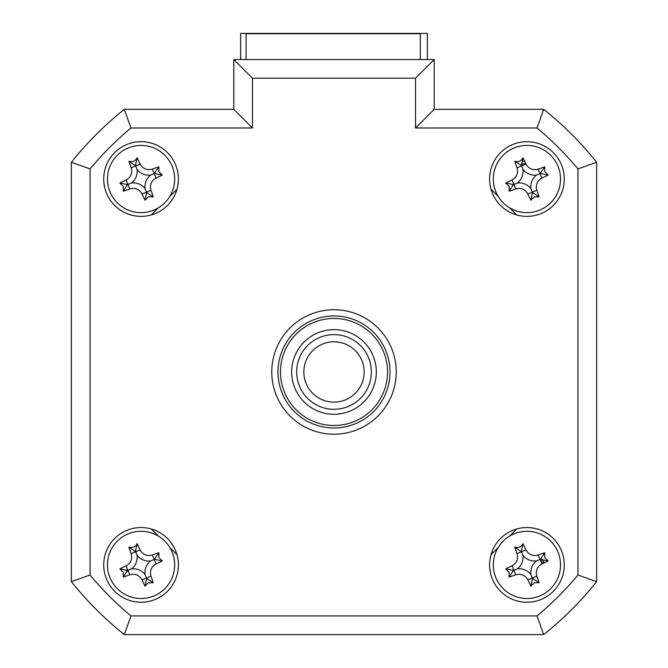 <?xml version="1.0" encoding="UTF-8"?>
<svg xmlns="http://www.w3.org/2000/svg" width="668" height="668" viewBox="0 0 668 668"><rect width="100%" height="100%" fill="white"/><g stroke="black" fill="none" stroke-linecap="round" stroke-linejoin="round"><path stroke-width="1" d="M240.647 59.535L240.647 33.4L427.353 33.4L427.353 59.535M103.724 564.894A37.341 37.341 0 0 0 141.065 602.235A37.341 37.341 0 0 0 178.406 564.894A37.341 37.341 0 0 0 141.065 527.553A37.341 37.341 0 0 0 103.724 564.894M489.594 564.894A37.341 37.341 0 0 0 526.935 602.235A37.341 37.341 0 0 0 564.276 564.894A37.341 37.341 0 0 0 526.935 527.553A37.341 37.341 0 0 0 489.594 564.894M489.594 179.032A37.341 37.341 0 0 0 526.935 216.374A37.341 37.341 0 0 0 564.276 179.032A37.341 37.341 0 0 0 526.935 141.691A37.341 37.341 0 0 0 489.594 179.032M103.724 179.032A37.341 37.341 0 0 0 141.065 216.374A37.341 37.341 0 0 0 178.406 179.032A37.341 37.341 0 0 0 141.065 141.691A37.341 37.341 0 0 0 103.724 179.032M271.767 371.967A62.233 62.233 0 0 0 334 434.2A62.233 62.233 0 0 0 396.233 371.967A62.233 62.233 0 0 0 334 309.727A62.233 62.233 0 0 0 271.767 371.967M415.529 78.206L252.471 78.206L233.8 59.535L434.2 59.535L434.2 109.327L543.685 109.327L537.039 127.997L415.529 127.997L415.529 78.206L434.2 59.535L434.2 109.327L415.529 127.997M233.8 109.327L233.8 59.535L233.8 109.327L252.471 127.997L130.961 127.997L124.315 109.327L233.8 109.327M71.367 162.274A336.071 336.071 0 0 1 124.315 109.327A336.071 336.071 0 0 0 71.367 162.274L90.038 168.921L90.038 575.006L71.367 581.653L71.367 162.274M577.962 575.006L596.633 581.653L596.633 162.274A336.071 336.071 0 0 0 543.685 109.327A336.071 336.071 0 0 1 596.633 162.274L596.633 581.653A336.071 336.071 0 0 1 543.685 634.6L124.315 634.6L130.961 615.929L537.039 615.929A317.4 317.4 0 0 0 577.962 575.006L577.962 168.921A317.4 317.4 0 0 0 537.039 127.997M176.987 189.236L169.864 196.367M158.399 207.823L151.277 214.954M151.277 528.972L158.399 536.103M169.864 547.568L176.987 554.69M491.013 554.69L498.136 547.568M509.6 536.103L516.723 528.972M516.723 214.954L509.6 207.823M498.136 196.367L491.013 189.236M596.633 162.274L577.962 168.921M596.633 581.653A336.071 336.071 0 0 1 543.685 634.6L537.039 615.929M124.315 634.6A336.071 336.071 0 0 1 71.367 581.653A336.071 336.071 0 0 0 124.315 634.6M542.449 563.708A15.556 15.556 0 0 0 541.606 559.717M525.741 163.518A15.556 15.556 0 0 0 521.75 164.361M126.394 570.071A15.556 15.556 0 0 0 127.02 571.583M546.766 632.112A336.071 336.071 0 0 0 594.144 584.734M420.322 59.535L420.322 33.734L246.066 33.734L246.066 59.535M596.633 541.172L596.633 202.755M522.61 161.447A18.111 18.111 0 0 1 524.58 161.071M543.552 560.335L543.785 563.074M126.937 571.75L125.943 569.913M110.011 577.728A33.609 33.609 0 0 0 153.899 595.956A33.609 33.609 0 0 0 172.127 552.06A33.609 33.609 0 0 0 128.239 533.832A33.609 33.609 0 0 0 110.011 577.728M158.9 557.529L162.274 560.945A85.036 23.438 157.6 0 1 156.036 563.967C151.235 566.715 149.548 570.781 150.976 576.158A85.036 23.438 67.6 0 1 153.239 582.705L148.438 582.73L145.014 586.103A85.036 23.438 -112.4 0 1 142 579.866C139.245 575.056 135.178 573.369 129.809 574.797A85.036 23.438 157.6 0 1 123.254 577.068L123.238 572.267L119.856 568.844A85.036 23.438 -22.4 0 1 126.102 565.829C130.903 563.074 132.59 559.007 131.162 553.638A85.036 23.438 -112.4 0 1 128.899 547.084C132.548 548.161 135.295 547.025 137.124 543.685A85.036 23.438 67.6 0 1 140.138 549.931C142.894 554.732 146.952 556.419 152.329 554.991A85.036 23.438 -22.4 0 1 158.875 552.72L158.9 557.529M145.065 574.563A14.671 14.671 0 0 1 150.734 560.903A14.671 14.671 0 0 1 137.074 555.233A14.671 14.671 0 0 1 131.404 568.885A14.671 14.671 0 0 1 145.065 574.563L146.676 578.471L145.014 586.103M131.404 568.885L127.496 570.505L119.856 568.844M137.074 555.233L135.654 551.785L131.162 553.638M128.899 547.084L135.654 551.785L140.138 549.931M135.462 551.317L137.124 543.685M150.734 560.903L154.183 559.475L152.329 554.991M158.875 552.72L154.183 559.475L156.036 563.967M154.642 559.283L162.274 560.945M146.676 578.471L153.239 582.705M127.496 570.505L123.254 577.068M280.476 371.967A53.523 53.523 0 0 0 334 425.491A53.523 53.523 0 0 0 387.524 371.967A53.523 53.523 0 0 0 334 318.444A53.523 53.523 0 0 0 280.476 371.967M390.012 371.967A56.012 56.012 0 0 1 334 427.979A56.012 56.012 0 0 1 277.988 371.967A56.012 56.012 0 0 1 334 315.956A56.012 56.012 0 0 1 390.012 371.967M291.682 371.967A42.318 42.318 0 0 1 334 329.641A42.318 42.318 0 0 1 376.318 371.967A42.318 42.318 0 0 1 334 414.285A42.318 42.318 0 0 1 291.682 371.967M495.873 577.728A33.609 33.609 0 0 0 539.761 595.956A33.609 33.609 0 0 0 557.989 552.06A33.609 33.609 0 0 0 514.101 533.832A33.609 33.609 0 0 0 495.873 577.728M544.762 557.529L548.144 560.945A85.036 23.438 157.6 0 1 541.898 563.967C537.097 566.715 535.41 570.781 536.838 576.158A85.036 23.438 67.6 0 1 539.101 582.705L534.3 582.73L530.876 586.103A85.036 23.438 -112.4 0 1 527.862 579.866C525.106 575.056 521.048 573.369 515.671 574.797A85.036 23.438 157.6 0 1 509.125 577.068L509.1 572.267L505.726 568.844A85.036 23.438 -22.4 0 1 511.964 565.829C516.765 563.074 518.452 559.007 517.024 553.638A85.036 23.438 -112.4 0 1 514.761 547.084C518.418 548.161 521.157 547.025 522.986 543.685A85.036 23.438 67.6 0 1 526 549.931C528.755 554.732 532.822 556.419 538.191 554.991A85.036 23.438 -22.4 0 1 544.746 552.72L544.762 557.529M530.926 574.563A14.671 14.671 0 0 1 536.596 560.903A14.671 14.671 0 0 1 522.935 555.233A14.671 14.671 0 0 1 517.266 568.885A14.671 14.671 0 0 1 530.926 574.563L532.538 578.471L530.876 586.103M548.144 560.945L540.504 559.283L544.746 552.72M540.504 559.283L540.045 559.475L541.898 563.967M505.726 568.844L513.358 570.505L509.125 577.068M513.358 570.505L513.817 570.313L511.964 565.829M517.266 568.885L513.817 570.313L515.671 574.797M522.935 555.233L521.516 551.785L517.024 553.638M514.761 547.084L521.516 551.785L526 549.931M521.324 551.317L522.986 543.685M536.596 560.903L540.045 559.475L538.191 554.991M532.538 578.471L539.101 582.705M110.011 191.866A33.609 33.609 0 0 0 153.899 210.094A33.609 33.609 0 0 0 172.127 166.198A33.609 33.609 0 0 0 128.239 147.97A33.609 33.609 0 0 0 110.011 191.866M158.9 171.668L162.274 175.083A85.036 23.438 157.6 0 1 156.036 178.097C151.235 180.853 149.548 184.919 150.976 190.297A85.036 23.438 67.6 0 1 153.239 196.843L148.438 196.868L145.014 200.241A85.036 23.438 -112.4 0 1 142 194.004C139.245 189.194 135.178 187.508 129.809 188.935A85.036 23.438 157.6 0 1 123.254 191.207L123.238 186.397L119.856 182.982A85.036 23.438 -22.4 0 1 126.102 179.968C130.903 177.212 132.59 173.146 131.162 167.768A85.036 23.438 -112.4 0 1 128.899 161.222C132.548 162.299 135.295 161.163 137.124 157.823A85.036 23.438 67.6 0 1 140.138 164.061C142.894 168.87 146.952 170.557 152.329 169.129A85.036 23.438 -22.4 0 1 158.875 166.858L158.9 171.668M145.065 188.693A14.671 14.671 0 0 1 150.734 175.041A14.671 14.671 0 0 1 137.074 169.371A14.671 14.671 0 0 1 131.404 183.024A14.671 14.671 0 0 1 145.065 188.693L146.676 192.609L145.014 200.241M119.856 182.982L127.496 184.644L123.254 191.207M127.496 184.644L127.955 184.452L126.102 179.968M131.404 183.024L127.955 184.452L129.809 188.935M137.074 169.371L135.654 165.914L131.162 167.768M128.899 161.222L135.654 165.914L140.138 164.061M135.462 165.455L137.124 157.823M150.734 175.041L154.183 173.613L152.329 169.129M158.875 166.858L154.183 173.613L156.036 178.097M154.642 173.421L162.274 175.083M146.676 192.609L153.239 196.843M495.873 191.866A33.609 33.609 0 0 0 539.761 210.094A33.609 33.609 0 0 0 557.989 166.198A33.609 33.609 0 0 0 514.101 147.97A33.609 33.609 0 0 0 495.873 191.866M544.762 171.668L548.144 175.083A85.036 23.438 157.6 0 1 541.898 178.097C537.097 180.853 535.41 184.919 536.838 190.297A85.036 23.438 67.6 0 1 539.101 196.843L534.3 196.868L530.876 200.241A85.036 23.438 -112.4 0 1 527.862 194.004C525.106 189.194 521.048 187.508 515.671 188.935A85.036 23.438 157.6 0 1 509.125 191.207L509.1 186.397L505.726 182.982A85.036 23.438 -22.4 0 1 511.964 179.968C516.765 177.212 518.452 173.146 517.024 167.768A85.036 23.438 -112.4 0 1 514.761 161.222C518.418 162.299 521.157 161.163 522.986 157.823A85.036 23.438 67.6 0 1 526 164.061C528.755 168.87 532.822 170.557 538.191 169.129A85.036 23.438 -22.4 0 1 544.746 166.858L544.762 171.668M530.926 188.693A14.671 14.671 0 0 1 536.596 175.041A14.671 14.671 0 0 1 522.935 169.371A14.671 14.671 0 0 1 517.266 183.024A14.671 14.671 0 0 1 530.926 188.693L532.538 192.609L530.876 200.241M522.986 157.823L521.324 165.455L514.761 161.222M521.324 165.455L521.516 165.914L526 164.061M505.726 182.982L513.358 184.644L509.125 191.207M513.358 184.644L513.817 184.452L511.964 179.968M517.266 183.024L513.817 184.452L515.671 188.935M522.935 169.371L521.516 165.914L517.024 167.768M536.596 175.041L540.045 173.613L538.191 169.129M544.746 166.858L540.045 173.613L541.898 178.097M540.504 173.421L548.144 175.083M532.538 192.609L539.101 196.843M320.582 398.971A30.152 30.152 0 0 0 361.004 385.378A30.152 30.152 0 0 0 347.418 344.955A30.152 30.152 0 0 0 306.996 358.549A30.152 30.152 0 0 0 320.582 398.971M350.608 338.517A37.341 37.341 0 0 1 367.442 388.576A37.341 37.341 0 0 1 317.392 405.409A37.341 37.341 0 0 1 300.558 355.351A37.341 37.341 0 0 1 350.608 338.517M90.038 575.006A317.4 317.4 0 0 0 130.961 615.929M252.471 78.206L252.471 127.997M130.961 127.997A317.4 317.4 0 0 0 90.038 168.921M129.809 574.797L126.102 565.829M142 579.866L150.976 576.158M527.862 579.866L536.838 576.158M142 194.004L150.976 190.297M527.862 194.004L536.838 190.297"/></g></svg>

